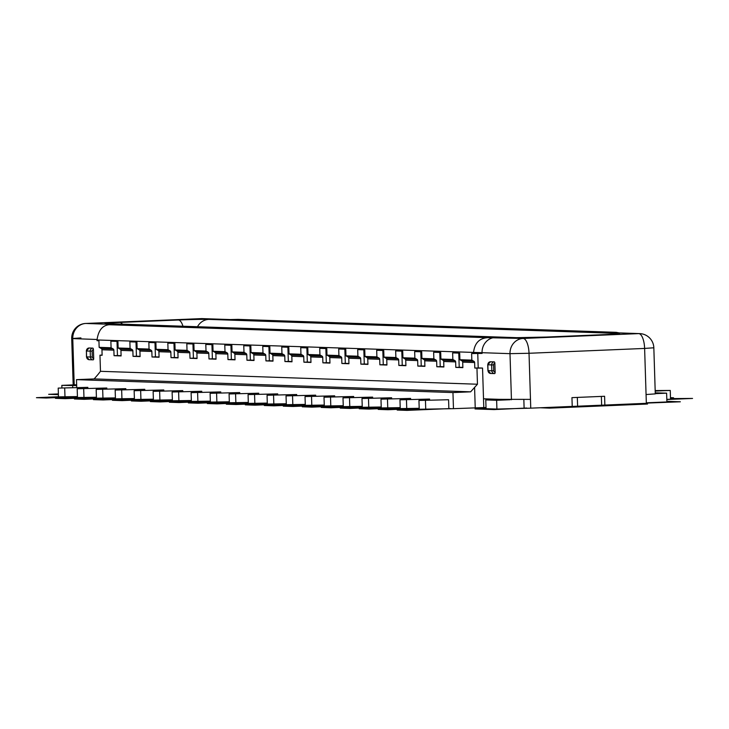 <?xml version="1.0" encoding="UTF-8"?>
<svg xmlns="http://www.w3.org/2000/svg" width="729" height="729" viewBox="0 0 729 729"><rect width="100%" height="100%" fill="white"/><g stroke="black" fill="none" stroke-linecap="round" stroke-linejoin="round"><path stroke-width="1.09" d="M113.141 324.46A14.653 13.605 -88 0 1 113.833 324.414L109.232 324.724C102.434 325.353 98.36 330.428 97.021 339.96L97.039 340.689L98.944 340.762L99.144 347.341L101.231 348.526A1.467 1.358 -88 0 1 101.951 349.765L102.124 355.278L99.964 355.205L100.474 371.307L98.096 374.36L94.159 378.916L76.481 379.654L452.955 392.567L453.465 408.668L419.23 409.251L418.947 400.467L448.581 399.729L418.947 400.467M453.465 408.668L486.015 407.493M496.905 409.069L486.052 408.696L485.778 399.911L499.374 399.346L530.475 399.374L530.748 408.158L496.905 409.069L496.631 400.285L510.227 399.72M646.067 394.535L644.618 348.435L653.831 347.788L655.28 393.888L646.067 394.535L646.341 403.319L530.748 408.158M655.253 392.822L666.616 393.168L666.898 401.952L646.322 402.809M655.18 390.58L670.252 390.443L670.525 399.228L666.816 399.383M77.429 396.585L58.475 396.886L58.202 388.101L87.826 387.354L58.202 388.101M96.419 397.241L77.465 397.533L77.183 388.757L106.817 388.01L77.183 388.757M115.41 397.888L96.447 398.189L96.173 389.404L125.807 388.657L96.173 389.404M134.391 398.535L115.437 398.836L115.164 390.051L144.789 389.313L115.164 390.051M153.382 399.191L134.428 399.492L134.145 390.708L163.779 389.96L134.145 390.708M172.363 399.838L153.409 400.139L153.136 391.355L182.76 390.616L153.136 391.355M191.353 400.494L172.399 400.786L172.117 392.011L201.751 391.263L172.117 392.011M210.344 401.141L191.381 401.442L191.107 392.658L220.741 391.91L191.107 392.658M229.325 401.797L210.371 402.089L210.098 393.314L239.723 392.567L210.098 393.314M248.316 402.444L229.362 402.745L229.079 393.961L258.713 393.213L229.079 393.961M267.297 403.091L248.343 403.392L248.07 394.608L277.694 393.87L248.07 394.608M286.287 403.748L267.333 404.048L267.051 395.264L296.685 394.517L267.051 395.264M305.278 404.395L286.315 404.695L286.041 395.911L315.675 395.173L286.041 395.911M324.259 405.051L305.305 405.342L305.032 396.567L334.657 395.82L305.032 396.567M343.25 405.698L324.296 405.998L324.013 397.214L353.647 396.467L324.013 397.214M362.231 406.354L343.277 406.645L343.004 397.87L372.628 397.123L343.004 397.87M381.221 407.001L362.267 407.301L361.985 398.517L391.619 397.77L361.985 398.517M400.212 407.648L381.249 407.948L380.975 399.164L410.6 398.426L380.975 399.164M419.193 408.304L400.239 408.604L399.966 399.82L429.591 399.073L399.966 399.82M425.736 409.47L425.463 400.695M448.854 408.504L448.581 399.729M429.618 400.021L429.591 399.073M410.637 399.374L410.6 398.426M391.646 398.717L391.619 397.77M372.665 398.07L372.628 397.123M353.674 397.423L353.647 396.467M334.684 396.767L334.657 395.82M315.703 396.12L315.675 395.173M296.712 395.464L296.685 394.517M277.731 394.817L277.694 393.87M258.74 394.161L258.713 393.213M239.75 393.514L239.723 392.567M220.769 392.867L220.741 391.91M201.778 392.211L201.751 391.263M182.797 391.564L182.76 390.616M163.806 390.908L163.779 389.96M144.816 390.261L144.789 389.313M125.835 389.605L125.807 388.657M106.844 388.958L106.817 388.01M87.863 388.311L87.826 387.354M76.481 379.654L76.718 387.327M670.252 390.443L655.198 391.081M572.229 406.418L571.946 397.642L604.587 396.275L604.86 405.051M477.75 353.465L478.206 367.917L482.543 368.063L476.957 368.127L477.459 384.229L470.642 391.828L452.955 392.567M482.543 368.063L483.509 398.799L499.374 399.346M488.029 370.624L488.029 370.651A2.934 2.725 -88 0 0 490.845 373.467L494.253 373.585M495.137 372.154L494.863 363.37A1.467 1.358 92 0 0 493.542 364.892L493.733 370.742A1.467 1.358 92 0 0 495.137 372.154A1.467 0.538 87.6 0 1 494.654 373.594L494.444 373.594A2.934 2.725 92 0 0 494.636 373.594M493.542 364.892L491.647 364.928L491.829 370.779L488.029 370.651L487.847 364.801A2.934 2.725 -88 0 1 490.471 361.757L494.271 361.885A1.467 0.538 87.6 0 1 494.863 363.37M483.509 398.799L483.783 407.584M94.159 378.916L470.642 391.828M100.474 371.307L477.459 384.229M478.206 367.917L474.807 368.054L474.634 362.541A1.467 1.358 92 0 0 473.914 361.302L471.827 360.117L471.627 353.538L482.088 353.428L482.06 352.699L97.021 339.96M474.807 368.054L476.957 368.127M114.052 355.688L113.879 350.175A1.467 1.358 92 0 0 113.159 348.936L111.081 347.751L110.872 341.163L117.925 341.409L118.134 347.997L120.212 349.182A1.467 1.358 -88 0 1 120.932 350.412L121.105 355.934L114.052 355.688L117.451 355.552L117.005 341.382M133.042 356.344L132.869 350.822A1.467 1.358 92 0 0 132.149 349.583L130.072 348.407L129.862 341.819L136.915 342.056L137.125 348.644L139.203 349.829A1.467 1.358 -88 0 1 139.922 351.068L140.096 356.581L133.042 356.344L136.441 356.199L135.995 342.029M152.024 356.991L151.851 351.478A1.467 1.358 92 0 0 151.131 350.239L149.053 349.054L148.853 342.466L155.897 342.712L156.106 349.3L158.184 350.476A1.467 1.358 -88 0 1 158.904 351.715L159.077 357.237L152.024 356.991L155.432 356.846L154.985 342.676M171.014 357.638L170.841 352.125A1.467 1.358 92 0 0 170.121 350.886L168.044 349.71L167.834 343.122L174.887 343.359L175.097 349.947L177.174 351.132A1.467 1.358 -88 0 1 177.894 352.371L178.067 357.884L171.014 357.638L174.413 357.502L173.967 343.332M190.005 358.294L189.832 352.781A1.467 1.358 92 0 0 189.112 351.542L187.025 350.357L186.824 343.769L193.878 344.015L194.078 350.603L196.165 351.779A1.467 1.358 -88 0 1 196.885 353.018L197.058 358.531L190.005 358.294L193.404 358.149L192.957 343.979M208.986 358.941L208.813 353.428A1.467 1.358 92 0 0 208.093 352.189L206.015 351.004L205.806 344.425L212.859 344.662L213.068 351.25L215.146 352.435A1.467 1.358 -88 0 1 215.866 353.674L216.039 359.187L208.986 358.941L212.385 358.805L211.939 344.635M227.977 359.597L227.803 354.084A1.467 1.358 92 0 0 227.083 352.845L225.006 351.66L224.796 345.072L231.849 345.318L232.059 351.897L234.137 353.082A1.467 1.358 -88 0 1 234.856 354.321L235.03 359.834L227.977 359.597L231.375 359.452L230.929 345.282M246.958 360.244L246.785 354.731A1.467 1.358 92 0 0 246.065 353.492L243.987 352.307L243.778 345.719L250.831 345.965L251.04 352.554L253.118 353.738A1.467 1.358 -88 0 1 253.838 354.977L254.011 360.49L246.958 360.244L250.366 360.108L249.919 345.938M265.948 360.901L265.775 355.378A1.467 1.358 92 0 0 265.055 354.139L262.978 352.964L262.768 346.375L269.821 346.612L270.031 353.201L272.108 354.385A1.467 1.358 -88 0 1 272.828 355.624L273.001 361.137L265.948 360.901L269.347 360.755L268.901 346.585M284.939 361.548L284.766 356.034A1.467 1.358 92 0 0 284.046 354.795L281.959 353.611L281.758 347.022L288.812 347.268L289.012 353.857L291.099 355.032A1.467 1.358 -88 0 1 291.819 356.271L291.992 361.794L284.939 361.548L288.338 361.402L287.891 347.232M303.92 362.195L303.747 356.681A1.467 1.358 92 0 0 303.027 355.442L300.949 354.267L300.74 347.678L307.793 347.915L308.002 354.504L310.08 355.688A1.467 1.358 -88 0 1 310.8 356.928L310.973 362.441L303.92 362.195L307.319 362.058L306.873 347.888M322.911 362.851L322.737 357.338A1.467 1.358 92 0 0 322.018 356.098L319.94 354.914L319.73 348.325L326.783 348.571L326.993 355.16L329.071 356.335A1.467 1.358 -88 0 1 329.79 357.575L329.964 363.088L322.911 362.851L326.31 362.705L325.863 348.535M341.892 363.498L341.719 357.985A1.467 1.358 92 0 0 340.999 356.745L338.921 355.561L338.712 348.981L345.765 349.218L345.974 355.807L348.052 356.991A1.467 1.358 -88 0 1 348.772 358.231L348.945 363.744L341.892 363.498L345.3 363.361L344.853 349.191M360.882 364.154L360.709 358.641A1.467 1.358 92 0 0 359.989 357.401L357.912 356.217L357.702 349.628L364.755 349.874L364.965 356.454L367.042 357.638A1.467 1.358 -88 0 1 367.762 358.878L367.935 364.391L360.882 364.154L364.281 364.008L363.835 349.838M379.873 364.801L379.7 359.288A1.467 1.358 92 0 0 378.98 358.048L376.893 356.864L376.693 350.284L383.746 350.521L383.946 357.11L386.033 358.294A1.467 1.358 -88 0 1 386.753 359.534L386.926 365.047L379.873 364.801L383.272 364.664L382.825 350.494M398.854 365.457L398.681 359.935A1.467 1.358 92 0 0 397.961 358.695L395.883 357.52L395.674 350.931L402.727 351.168L402.937 357.757L405.014 358.941A1.467 1.358 -88 0 1 405.734 360.181L405.907 365.694L398.854 365.457L402.253 365.311L401.807 351.141M417.845 366.104L417.671 360.591A1.467 1.358 92 0 0 416.952 359.351L414.874 358.167L414.664 351.578L421.717 351.825L421.927 358.413L424.005 359.588A1.467 1.358 -88 0 1 424.725 360.828L424.898 366.35L417.845 366.104L421.244 365.958L420.797 351.788M436.826 366.751L436.653 361.238A1.467 1.358 92 0 0 435.933 359.998L433.855 358.823L433.646 352.235L440.699 352.471L440.908 359.06L442.986 360.244A1.467 1.358 -88 0 1 443.706 361.484L443.879 366.997L436.826 366.751L440.234 366.614L439.787 352.444M455.816 367.407L455.643 361.894A1.467 1.358 92 0 0 454.923 360.655L452.846 359.47L452.636 352.882L459.689 353.128L459.899 359.716L461.976 360.891A1.467 1.358 -88 0 1 462.696 362.131L462.869 367.644L455.816 367.407L459.215 367.261L458.769 353.091M462.86 367.389L459.215 367.261M443.87 366.742L440.234 366.614M424.889 366.086L421.244 365.958M405.898 365.439L402.253 365.311M386.917 364.782L383.272 364.664M367.926 364.136L364.281 364.008M348.936 363.479L345.3 363.361M329.955 362.832L326.31 362.705M310.964 362.185L307.319 362.058M291.983 361.529L288.338 361.402M272.992 360.882L269.347 360.755M254.002 360.226L250.366 360.108M235.02 359.579L231.375 359.452M216.03 358.923L212.385 358.805M197.049 358.276L193.404 358.149M178.058 357.629L174.413 357.502M159.068 356.973L155.432 356.846M140.086 356.326L136.441 356.199M121.096 355.67L117.451 355.552M99.964 355.205L102.115 355.023M97.012 339.495L71.715 338.557L73.164 384.657L76.645 384.848M86.596 356.864L86.596 356.891A2.934 2.725 -88 0 0 89.403 359.707L92.82 359.816M93.704 358.386L93.421 349.61A1.467 1.358 92 0 0 92.109 351.123L92.291 356.982A1.467 1.358 92 0 0 93.704 358.386A1.467 0.538 87.6 0 1 93.221 359.834L93.011 359.834A2.934 2.725 92 0 0 93.203 359.834M92.109 351.123L86.414 351.032A2.934 2.725 -88 0 1 89.038 347.997L92.838 348.125A1.467 0.538 87.6 0 1 93.421 349.61M530.475 399.374L529.026 353.273L509.999 353.656A14.653 13.605 -88 0 1 523.14 338.447A14.653 5.413 87.6 0 1 529.026 353.273L644.618 348.435A14.653 5.413 -92.4 0 0 638.732 333.609A14.653 13.605 -88 0 1 639.697 333.609L611.759 332.652A14.653 13.605 92 0 0 610.793 332.652L616.187 332.333L619.121 332.898M610.793 332.652L638.732 333.609L523.14 338.447L487.564 337.691C479.172 338.256 474.488 343.313 473.504 352.863L473.522 353.601M459.899 359.716L471.827 360.117M440.908 359.06L452.846 359.47M421.927 358.413L433.855 358.823M402.937 357.757L414.874 358.167M383.946 357.11L395.883 357.52M364.965 356.454L376.893 356.864M345.974 355.807L357.912 356.217M326.993 355.16L338.921 355.561M308.002 354.504L319.94 354.914M289.012 353.857L300.949 354.267M270.031 353.201L281.959 353.611M251.04 352.554L262.978 352.964M232.059 351.897L243.987 352.307M213.068 351.25L225.006 351.66M194.078 350.603L206.015 351.004M175.097 349.947L187.025 350.357M156.106 349.3L168.044 349.71M137.125 348.644L149.053 349.054M118.134 347.997L130.072 348.407M99.144 347.341L111.081 347.751M85.539 323.476A14.653 5.413 87.6 0 1 85.749 323.457A14.653 5.413 87.6 0 1 85.894 323.457L113.578 324.432M229.69 319.566L238.201 319.375L616.187 332.333M76.663 385.586L61.828 385.377L75.424 384.812M61.828 385.377L61.91 387.946M72.736 387.491L72.681 385.75M485.778 399.911L496.631 400.285M524.105 407.93L523.841 399.61M666.616 393.168L655.271 393.642M604.587 396.275L571.946 397.642M64.99 397.105L64.708 388.329M83.972 397.761L83.698 388.976M102.962 398.408L102.68 389.623M121.943 399.064L121.67 390.279M140.934 399.711L140.661 390.926M159.924 400.358L159.642 391.582M178.906 401.014L178.632 392.229M197.896 401.661L197.614 392.885M216.877 402.317L216.604 393.532M235.868 402.964L235.595 394.179M254.858 403.62L254.576 394.836M273.84 404.267L273.566 395.483M292.83 404.914L292.548 396.139M311.812 405.57L311.538 396.786M330.802 406.217L330.529 397.442M349.792 406.873L349.51 398.089M368.774 407.52L368.5 398.736M387.764 408.176L387.482 399.392M406.746 408.823L406.472 400.039M58.384 393.915L48.661 394.325L58.402 394.653M58.475 396.758L36.45 397.679L46.219 398.016L77.438 396.713M77.456 397.414L55.44 398.335L65.2 398.672L96.428 397.36M96.447 398.061L74.422 398.982L84.19 399.319L115.41 398.016M115.437 398.717L93.412 399.638L103.172 399.966L134.4 398.663M134.418 399.364L112.394 400.285L122.162 400.622L153.382 399.31M153.409 400.011L131.384 400.941L141.153 401.269L172.372 399.966M172.39 400.668L150.374 401.588L160.134 401.925L191.363 400.613M191.381 401.315L169.356 402.235L179.124 402.572L210.344 401.269M210.371 401.971L188.346 402.891L198.106 403.228L229.334 401.916M229.353 402.618L207.328 403.538L217.096 403.875L248.316 402.572M248.343 403.274L226.318 404.194L236.087 404.522L267.306 403.219M267.324 403.921L245.308 404.841L255.068 405.178L286.297 403.866M286.315 404.568L264.29 405.497L274.058 405.825L305.278 404.522M305.305 405.224L283.28 406.144L293.04 406.481L324.268 405.169M324.287 405.871L302.262 406.791L312.03 407.128L343.25 405.825M343.277 406.527L321.252 407.447L331.021 407.784L362.24 406.472M362.258 407.174L340.243 408.094L350.002 408.431L381.231 407.128M381.249 407.83L359.224 408.75L368.992 409.078L400.212 407.775M400.239 408.477L378.214 409.397L387.974 409.734L419.202 408.422M419.221 409.124L397.196 410.053L406.964 410.381L450.486 408.559M646.331 403.101L680.339 401.788L666.871 401.333M486.043 408.477L475.044 408.942L494.034 409.589L526.675 408.021M540.271 407.757L549.62 408.131L647.534 404.03L636.818 403.72M666.816 399.51L692.55 398.435L670.507 398.608M670.48 397.906L673.56 397.779L670.47 397.669M511.448 399.756L509.999 353.656L482.06 352.699A14.653 13.605 92 0 1 495.201 337.491M475.226 407.757L474.579 387.263M474.634 362.541L462.696 362.131M113.879 350.175L101.951 349.765M132.869 350.822L120.932 350.412M151.851 351.478L139.922 351.068M170.841 352.125L158.904 351.715M189.832 352.781L177.894 352.371M208.813 353.428L196.885 353.018M227.803 354.084L215.866 353.674M246.785 354.731L234.856 354.321M265.775 355.378L253.838 354.977M284.766 356.034L272.828 355.624M303.747 356.681L291.819 356.271M322.737 357.338L310.8 356.928M341.719 357.985L329.79 357.575M360.709 358.641L348.772 358.231M379.7 359.288L367.762 358.878M398.681 359.935L386.753 359.534M417.671 360.591L405.734 360.181M436.653 361.238L424.725 360.828M455.643 361.894L443.706 361.484M461.976 360.891L473.914 361.302M442.986 360.244L454.923 360.655M424.005 359.588L435.933 359.998M405.014 358.941L416.952 359.351M386.033 358.294L397.961 358.695M367.042 357.638L378.98 358.048M348.052 356.991L359.989 357.401M329.071 356.335L340.999 356.745M310.08 355.688L322.018 356.098M291.099 355.032L303.027 355.442M272.108 354.385L284.046 354.795M253.118 353.738L265.055 354.139M234.137 353.082L246.065 353.492M215.146 352.435L227.083 352.845M196.165 351.779L208.093 352.189M177.174 351.132L189.112 351.542M158.184 350.476L170.121 350.886M139.203 349.829L151.131 350.239M120.212 349.182L132.149 349.583M101.231 348.526L113.159 348.936M230.036 319.557L202.452 318.619A14.653 13.605 92 0 0 201.496 318.619L85.894 323.457A14.653 13.605 92 0 0 72.763 338.666L74.212 384.766M229.835 319.566A14.653 13.605 -88 0 0 229.435 319.575L201.496 318.619A14.653 5.413 -92.4 0 0 201.341 318.619L85.749 323.457A14.653 14.653 0 0 0 71.715 338.557L80.937 337.91M202.452 318.619A14.653 14.653 0 0 0 201.341 318.619A14.653 5.413 -92.4 0 0 201.186 318.628M615.404 332.342L237.062 319.375M109.232 324.724L487.564 337.691M515.831 337.682A23.437 0.611 -1.8 0 0 546.267 337.062L604.751 334.62A23.437 0.611 -1.8 0 0 617.827 333.408L208.795 319.384A23.437 0.611 -1.8 0 0 178.359 320.004L119.884 322.446A23.437 0.611 -1.8 0 0 106.799 323.658L515.831 337.682A14.653 13.605 -88 0 1 516.797 337.673L546.121 337.062A14.653 5.413 87.6 0 1 546.267 337.062M545.966 337.08A14.653 5.413 87.6 0 1 546.121 337.062L604.596 334.62A14.653 5.413 -92.4 0 0 604.441 334.629M516.797 337.673L107.764 323.649A14.653 13.605 92 0 0 106.799 323.658M119.884 322.446A14.653 5.413 87.6 0 1 122.417 324.159M182.952 326.228A14.653 5.413 -92.4 0 0 178.359 320.004M208.795 319.384A14.653 13.605 92 0 0 197.495 326.729M614.1 334.137A14.653 13.605 -88 0 1 617.827 333.408M604.751 334.62A14.653 5.413 -92.4 0 0 604.596 334.62L616.843 333.955M86.596 356.891L90.396 357.019A2.934 2.725 92 0 0 93.011 359.834L89.211 359.707L86.487 356.882L86.414 351.032L86.596 356.891M92.291 356.982L90.396 357.019L90.205 351.168A2.934 2.725 92 0 1 92.838 348.125M494.271 361.885A2.934 2.725 92 0 0 491.647 364.928L487.737 364.782L490.462 361.757M493.733 370.742L491.829 370.779A2.934 2.725 92 0 0 494.426 373.594L490.653 373.467L487.929 370.642L487.737 364.782M601.644 405.269L601.37 396.485M577.332 397.496L577.614 406.281M653.831 347.788A14.653 14.653 0 0 0 639.697 333.609M89.02 347.997L86.304 351.023"/></g></svg>
